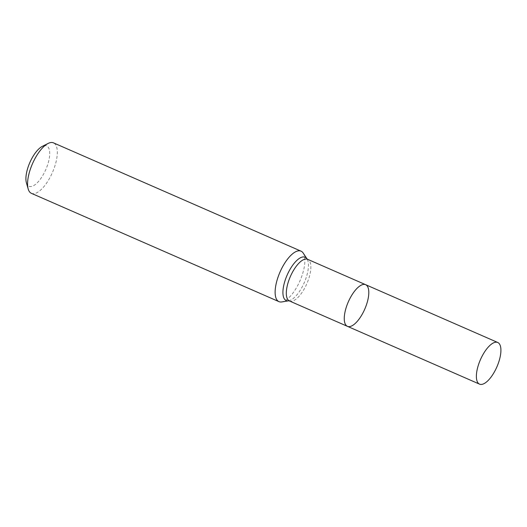 <?xml version="1.0" encoding="UTF-8"?>
<svg xmlns="http://www.w3.org/2000/svg" width="527" height="527" viewBox="0 0 527 527"><rect width="100%" height="100%" fill="white"/><g stroke="black" fill="none" stroke-linecap="round" stroke-linejoin="round"><path stroke-width="0.4" stroke-dasharray="2.63 1.98" d="M303.183 253.046A27.549 10.896 -66.4 0 1 299.988 280.772A27.549 10.896 -66.4 0 1 281.793 301.938M31.409 193.337A27.549 10.896 113.6 0 0 52.436 172.467A27.549 10.896 113.6 0 0 53.497 142.863M26.403 182.79A22.035 8.715 113.6 0 0 27.476 185.043A22.035 8.715 113.6 0 0 46.758 167.237A22.035 8.715 113.6 0 0 42.351 146.348M347.425 326.332A22.727 8.992 113.6 0 0 363.735 311.345A22.727 8.992 113.6 0 0 367.194 285.95A22.727 8.992 113.6 0 0 365.639 284.692M289.475 300.983A22.727 8.992 113.6 0 0 306.819 283.763A22.727 8.992 113.6 0 0 307.696 259.337M288.638 300.812L288.631 300.812A23.649 9.354 113.6 0 0 288.638 300.812A23.649 9.354 113.6 0 0 304.257 282.643A23.649 9.354 113.6 0 0 306.997 258.843A23.649 9.354 113.6 0 0 306.997 258.836L306.997 258.843"/><path stroke-width="0.79" d="M302.933 252.696A27.549 10.896 -66.4 0 1 303.183 253.046L306.997 258.836A23.649 9.354 113.6 0 0 289.547 270.226A23.649 9.354 113.6 0 0 284.587 299.25A23.649 9.354 113.6 0 0 288.631 300.812L281.793 301.938A27.549 10.896 -66.4 0 1 278.961 301.642A27.549 10.896 -66.4 0 1 277.077 300.12A27.549 10.896 -66.4 0 1 281.273 269.343A27.549 10.896 -66.4 0 1 301.049 251.168A27.549 10.896 -66.4 0 1 302.933 252.696M301.049 251.168L53.497 142.863A27.549 10.896 113.6 0 0 48.122 143.443A27.549 10.896 113.6 0 0 32.47 163.732A27.549 10.896 113.6 0 0 28.188 188.995A27.549 10.896 113.6 0 0 29.525 191.815A27.549 10.896 113.6 0 0 31.409 193.337L278.961 301.642M48.122 143.443L42.351 146.348A22.035 8.715 113.6 0 0 29.828 162.579A22.035 8.715 113.6 0 0 26.403 182.79L28.188 188.995M367.194 285.95A22.727 8.992 113.6 0 0 365.639 284.692A22.727 8.992 113.6 0 0 349.329 299.685A22.727 8.992 113.6 0 0 345.864 325.073A22.727 8.992 113.6 0 0 347.425 326.332A22.727 8.992 113.6 0 0 363.735 311.345A22.727 8.992 113.6 0 0 367.194 285.95M499.313 343.756A22.727 8.992 113.6 0 0 497.758 342.491A22.727 8.992 113.6 0 0 480.413 359.71A22.727 8.992 113.6 0 0 479.537 384.137A22.727 8.992 113.6 0 0 495.848 369.144A22.727 8.992 113.6 0 0 499.313 343.756M347.425 326.332L289.475 300.983A22.727 8.992 113.6 0 1 287.92 299.725A22.727 8.992 113.6 0 1 291.378 274.33A22.727 8.992 113.6 0 1 307.696 259.337L365.639 284.692A22.727 8.992 113.6 0 0 348.294 301.912A22.727 8.992 113.6 0 0 347.425 326.332L479.537 384.137M289.475 300.983L288.638 300.812M307.696 259.337L306.997 258.843M365.639 284.692L497.758 342.491"/></g></svg>
